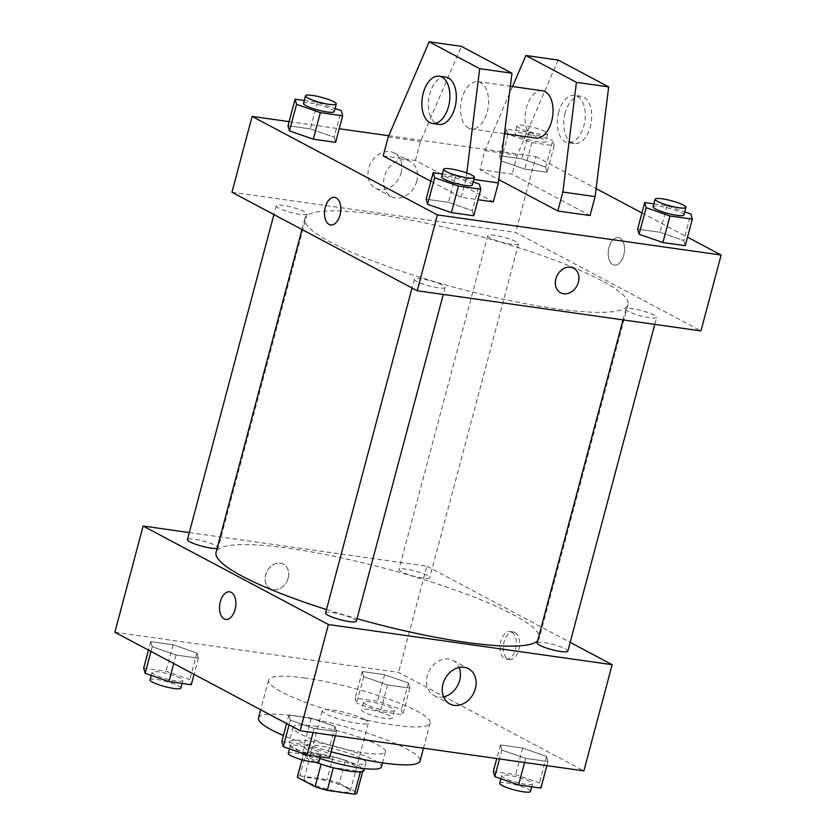<?xml version="1.0" encoding="UTF-8"?>
<svg xmlns="http://www.w3.org/2000/svg" width="836" height="836" viewBox="0 0 836 836"><rect width="100%" height="100%" fill="white"/><g stroke="black" fill="none" stroke-linecap="round" stroke-linejoin="round"><path stroke-width="0.63" stroke-dasharray="4.18 3.13" d="M364.684 719.472A23.889 3.992 14.9 0 0 339.238 711.175A23.889 3.992 14.9 0 0 322.257 710.59A23.889 3.992 14.9 0 0 344.307 720.59A23.889 3.992 14.9 0 0 368.415 722.868A23.889 3.992 14.9 0 0 364.684 719.472M346.512 787.742A23.889 3.992 14.9 0 0 321.076 779.445A23.889 3.992 14.9 0 0 304.085 778.859A23.889 3.992 14.9 0 0 326.144 788.86A23.889 3.992 14.9 0 0 350.253 791.149A23.889 3.992 14.9 0 0 346.512 787.742M299.915 775.808L327.054 779.643A30.827 5.152 14.9 0 1 339.27 783.259L345.32 760.499A30.827 5.152 14.9 0 0 333.115 756.893L305.966 753.048L299.915 775.808A30.827 5.152 14.9 0 0 297.376 777.072M339.27 783.259L356.993 792.685A30.827 5.152 14.9 0 1 356.962 792.936M333.115 756.893L327.054 779.643M345.32 760.499L363.043 769.925L356.993 792.685M305.966 753.048A30.827 5.152 14.9 0 0 303.437 754.323A30.827 5.152 14.9 0 0 303.405 754.574L302.026 759.778L303.437 754.323M363.043 769.925A30.827 5.152 14.9 0 1 363.023 770.175A30.827 5.152 14.9 0 1 360.483 771.44L333.345 767.605A30.827 5.152 14.9 0 1 321.128 763.989L303.405 754.574M315.778 762.275A31.852 5.319 -165.1 0 1 302.454 754.062A31.852 5.319 -165.1 0 1 316.384 753.288A31.852 5.319 -165.1 0 1 348.487 761.408A31.852 5.319 -165.1 0 1 364.005 770.437M318.401 745.702A31.852 5.319 14.9 0 0 304.471 746.475A31.852 5.319 14.9 0 0 333.877 759.809A31.852 5.319 14.9 0 0 366.022 762.85A31.852 5.319 14.9 0 0 361.037 758.315A31.852 5.319 14.9 0 0 318.401 745.702M319.812 758.451A47.767 7.984 -165.1 0 1 289.078 742.378A47.767 7.984 -165.1 0 1 309.978 741.229A47.767 7.984 -165.1 0 1 358.142 753.403A47.767 7.984 -165.1 0 1 381.404 766.946M314.012 726.056A47.767 7.984 -165.1 0 1 362.176 738.23A47.767 7.984 -165.1 0 1 385.448 751.773A47.767 7.984 -165.1 0 1 337.232 747.206A47.767 7.984 -165.1 0 1 293.123 727.205A47.767 7.984 -165.1 0 1 314.012 726.056M258.491 717.999A83.6 13.972 -165.1 0 1 295.066 715.982A83.6 13.972 -165.1 0 1 379.345 737.289A83.6 13.972 -165.1 0 1 420.069 760.99M331.129 751.752A83.6 13.972 -165.1 0 1 283.425 735.513M305.161 678.059A83.6 13.972 14.9 0 0 268.586 680.065A83.6 13.972 14.9 0 0 345.78 715.062A83.6 13.972 14.9 0 0 430.164 723.056A83.6 13.972 14.9 0 0 417.08 711.143A83.6 13.972 14.9 0 0 305.161 678.059M152.225 646.719L150.762 641.588L173.094 644.744L196.899 653.041L198.362 658.183L176.02 655.016L152.225 646.719L150.762 641.588L173.094 644.744L196.899 653.041L198.362 658.183L176.02 655.016L152.225 646.719L150.971 651.432M290.343 720.151L288.88 715.01L311.222 718.176L335.027 726.474L336.49 731.605L314.148 728.449L290.343 720.151L288.88 715.01L311.222 718.176L335.027 726.474L336.49 731.605L314.148 728.449L290.343 720.151L289.099 724.854M114.866 632.235L398.594 672.384L583.883 770.886M363.723 676.648L362.26 671.517L384.602 674.673L408.396 682.97L409.87 688.101L387.528 684.945L363.723 676.648L362.26 671.517L384.602 674.673L408.396 682.97L409.87 688.101L387.528 684.945L363.723 676.648L356.659 703.201L355.195 698.06L377.538 701.226L401.332 709.524L402.806 714.655L380.464 711.499L356.659 703.201M501.851 750.08L500.388 744.939L522.719 748.105L546.525 756.402L547.988 761.533L525.656 758.377L501.851 750.08L500.388 744.939L522.719 748.105L546.525 756.402L547.988 761.533L525.656 758.377L501.851 750.08L499.489 758.942M189.302 532.563L426.851 566.181L398.594 672.384M288.201 578.052A13.93 11.161 118 0 0 283.456 564.143A13.93 11.161 118 0 0 267.06 571.218A13.93 11.161 118 0 0 270.373 588.753A13.93 11.161 118 0 0 288.201 578.052A13.93 11.161 118 0 0 283.456 564.154A13.93 11.161 118 0 0 267.071 571.218A13.93 11.161 118 0 0 270.373 588.753A13.93 11.161 118 0 0 288.201 578.052M537.6 640.909A167.2 27.943 14.9 0 0 539.21 638.349A167.2 27.943 14.9 0 0 513.043 614.523A167.2 27.943 14.9 0 0 334.954 556.483A167.2 27.943 14.9 0 0 216.054 552.366M326.479 609.559A167.2 27.943 14.9 0 0 357.003 618.682M426.851 566.181L570.162 642.372M356.335 621.2A15.926 2.665 14.9 0 0 353.837 618.933A15.926 2.665 14.9 0 0 336.877 613.405A15.926 2.665 14.9 0 0 325.559 613.018M217.12 548.395A15.926 2.665 14.9 0 0 218.206 547.779A15.926 2.665 14.9 0 0 215.709 545.5A15.926 2.665 14.9 0 0 198.749 539.983A15.926 2.665 14.9 0 0 187.431 539.586M427.217 575.429A15.926 2.665 14.9 0 0 410.257 569.901A15.926 2.665 14.9 0 0 398.929 569.515A15.926 2.665 14.9 0 0 413.632 576.182A15.926 2.665 14.9 0 0 429.704 577.707A15.926 2.665 14.9 0 0 427.217 575.429M537.057 642.947A15.926 2.665 -165.1 0 1 553.129 644.462A15.926 2.665 -165.1 0 1 567.832 651.129M514.955 632.497A13.93 8.015 -81.9 0 0 513.377 631.985A13.93 8.015 -81.9 0 0 503.481 644.65A13.93 8.015 -81.9 0 0 509.469 659.573A13.93 8.015 -81.9 0 0 519.114 648.308A13.93 8.015 -81.9 0 0 514.955 632.497M511.705 632.037A13.93 8.015 -81.9 0 0 510.127 631.525A13.93 8.015 -81.9 0 0 500.231 644.19A13.93 8.015 -81.9 0 0 506.219 659.113A13.93 8.015 -81.9 0 0 515.864 647.848A13.93 8.015 -81.9 0 0 511.705 632.037M229.649 591.836L229.649 591.836A13.93 8.015 98.1 0 1 235.637 606.748A13.93 8.015 98.1 0 1 225.751 619.424A13.93 8.015 98.1 0 1 225.741 619.424L225.751 619.424M443.54 696.837A19.97 15.989 -62 0 1 434.135 695.636A19.97 15.989 -62 0 1 429.39 670.503A19.97 15.989 -62 0 1 452.882 660.377A19.97 15.989 -62 0 1 459.142 667.504M601.857 280.75A167.2 27.943 14.9 0 0 423.768 222.71A167.2 27.943 14.9 0 0 304.868 218.593A167.2 27.943 14.9 0 0 459.257 288.587A167.2 27.943 14.9 0 0 628.014 304.576A167.2 27.943 14.9 0 0 601.857 280.75M628.358 311.441A15.926 2.665 -165.1 0 1 625.871 309.174A15.926 2.665 -165.1 0 1 641.943 310.689A15.926 2.665 -165.1 0 1 656.647 317.356A15.926 2.665 -165.1 0 1 645.319 316.969A15.926 2.665 -165.1 0 1 628.358 311.441M304.523 211.727A15.926 2.665 14.9 0 0 287.563 206.21A15.926 2.665 14.9 0 0 276.235 205.813A15.926 2.665 14.9 0 0 290.938 212.48A15.926 2.665 14.9 0 0 307.011 214.006A15.926 2.665 14.9 0 0 304.523 211.727M516.031 241.656A15.926 2.665 14.9 0 0 499.071 236.128A15.926 2.665 14.9 0 0 487.743 235.742A15.926 2.665 14.9 0 0 502.446 242.409A15.926 2.665 14.9 0 0 518.519 243.934A15.926 2.665 14.9 0 0 516.031 241.656M442.652 285.16A15.926 2.665 14.9 0 0 425.691 279.632A15.926 2.665 14.9 0 0 414.363 279.245A15.926 2.665 14.9 0 0 429.067 285.912A15.926 2.665 14.9 0 0 445.139 287.427A15.926 2.665 14.9 0 0 442.652 285.16M231.938 192.259L515.655 232.408L700.944 330.91M401.071 172.906A19.97 15.989 118 0 0 394.268 152.978A19.97 15.989 118 0 0 370.776 163.104A19.97 15.989 118 0 0 375.521 188.246A19.97 15.989 118 0 0 401.071 172.906M289.11 121.638L339.238 128.734M388.75 135.735L535.845 156.551L515.655 232.408M416.736 181.234A19.97 15.989 -62 0 1 391.185 196.575A19.97 15.989 -62 0 1 386.441 171.432A19.97 15.989 -62 0 1 409.933 161.306A19.97 15.989 -62 0 1 416.736 181.234M330.701 224.968L330.711 224.968A13.93 8.015 -81.9 0 0 330.711 224.968A13.93 8.015 -81.9 0 0 340.033 215.092A13.93 8.015 -81.9 0 0 334.609 197.38L334.609 197.369M573.705 268.189L573.695 268.189A13.93 11.161 118 0 0 570.685 267.217A13.93 11.161 118 0 0 556.483 277.04A13.93 11.161 118 0 0 560.622 292.799L560.622 292.799M609.005 247.404A13.93 8.015 -81.9 0 0 614.429 265.116A13.93 8.015 -81.9 0 0 624.314 252.441A13.93 8.015 -81.9 0 0 618.327 237.518A13.93 8.015 -81.9 0 0 609.005 247.404A13.93 8.015 98.1 0 1 618.327 237.518A13.93 8.015 98.1 0 1 624.304 252.441A13.93 8.015 98.1 0 1 614.418 265.116A13.93 8.015 98.1 0 1 609.005 247.393M535.845 156.551L596.099 188.581M641.933 212.95L687.516 237.184M334.149 137.209L335.612 142.35L334.149 137.209L310.344 128.911L334.149 137.209L341.213 110.665M288.012 125.755L310.344 128.911L288.012 125.755M472.277 210.641L473.74 215.772L472.277 210.641L448.472 202.343L472.277 210.641L479.341 184.087M426.13 199.187L448.472 202.343L426.13 199.187M683.775 240.569L685.238 245.7L683.775 240.569L659.98 232.272L683.775 240.569L690.839 214.016M637.638 229.116L659.98 232.272L637.638 229.116M545.657 167.137L547.12 172.279L524.778 169.112L500.973 160.815L499.51 155.684L521.852 158.84L545.657 167.137L547.12 172.279L524.778 169.112L500.973 160.815L499.51 155.684L521.852 158.84L545.657 167.137L552.721 140.584L554.184 145.725L531.842 142.559L508.048 134.262L506.574 129.131L528.916 132.287L552.721 140.584M383.191 155.893L415.429 160.46L493.334 201.873M430.906 181.266L461.096 197.317L478.014 199.71M512.531 86.557L484.964 150.616L479.916 169.583L498.789 179.615M479.916 169.583L512.154 174.149L590.059 215.563M468.515 128.065A23.889 13.742 98.1 0 1 461.378 100.968A23.889 13.742 98.1 0 1 477.92 81.656A23.889 13.742 98.1 0 1 488.172 107.238A23.889 13.742 98.1 0 1 471.222 128.963A23.889 13.742 98.1 0 1 468.515 128.065M415.429 160.46L420.477 141.493L461.409 46.367M542.397 90.779A23.889 13.742 -81.9 0 0 525.865 110.091A23.889 13.742 -81.9 0 0 532.992 137.188A23.889 13.742 -81.9 0 0 535.709 138.086M558.657 112.275A23.889 13.742 -81.9 0 0 567.947 142.642A23.889 13.742 -81.9 0 0 584.897 120.917A23.889 13.742 -81.9 0 0 574.635 95.346A23.889 13.742 -81.9 0 0 558.657 112.275M558.135 60.046L517.202 155.182L512.154 174.149M565.105 113.194A23.889 13.742 -81.9 0 0 574.395 143.562A23.889 13.742 -81.9 0 0 591.345 121.837A23.889 13.742 -81.9 0 0 581.083 96.255A23.889 13.742 -81.9 0 0 565.105 113.194M445.672 77.1A23.889 13.742 -81.9 0 0 429.694 94.029A23.889 13.742 -81.9 0 0 438.984 124.397M461.096 197.317L466.143 178.35L466.801 172.979M388.238 136.937L420.477 141.493M484.964 150.616L517.202 155.182M466.143 178.35L473.876 179.447M493.324 771.492L515.655 774.658L539.46 782.945L540.923 788.087M530.024 781.618A15.926 2.665 14.9 0 0 513.064 776.09A15.926 2.665 14.9 0 0 501.736 775.693A15.926 2.665 14.9 0 0 516.439 782.36A15.926 2.665 14.9 0 0 532.511 783.886A15.926 2.665 14.9 0 0 530.024 781.618M500.388 744.939L496.762 758.555M522.719 748.105L515.655 774.658M546.525 756.402L539.46 782.945M547.988 761.533L546.89 765.651M525.656 758.377L524.559 762.495M530.494 791.473A15.926 2.665 14.9 0 0 528.007 789.205A15.926 2.665 14.9 0 0 511.036 783.677A15.926 2.665 14.9 0 0 499.719 783.28M281.816 741.563L304.158 744.73L327.952 753.027L329.426 758.158M318.516 751.689A15.926 2.665 14.9 0 0 301.556 746.161A15.926 2.665 14.9 0 0 290.228 745.764A15.926 2.665 14.9 0 0 304.931 752.431A15.926 2.665 14.9 0 0 321.003 753.957A15.926 2.665 14.9 0 0 318.516 751.689M288.88 715.01L286.612 723.537M311.222 718.176L304.158 744.73M335.027 726.474L327.952 753.027M336.49 731.605L335.393 735.722M314.148 728.449L313.051 732.566M318.986 761.544A15.926 2.665 14.9 0 0 316.499 759.276A15.926 2.665 14.9 0 0 299.539 753.748A15.926 2.665 14.9 0 0 288.211 753.351M391.896 708.186A15.926 2.665 14.9 0 0 374.936 702.658A15.926 2.665 14.9 0 0 363.608 702.261A15.926 2.665 14.9 0 0 378.311 708.928A15.926 2.665 14.9 0 0 394.383 710.454A15.926 2.665 14.9 0 0 391.896 708.186M362.26 671.517L355.195 698.06M384.602 674.673L377.538 701.226M408.396 682.97L401.332 709.524M409.87 688.101L402.806 714.655M387.528 684.945L380.464 711.499M389.879 715.773A15.926 2.665 14.9 0 0 372.919 710.245A15.926 2.665 14.9 0 0 361.591 709.848A15.926 2.665 14.9 0 0 376.294 716.515A15.926 2.665 14.9 0 0 392.366 718.04A15.926 2.665 14.9 0 0 389.879 715.773M143.688 668.131L166.03 671.298L189.835 679.595L191.298 684.726M180.388 678.257A15.926 2.665 14.9 0 0 163.428 672.729A15.926 2.665 14.9 0 0 152.11 672.332A15.926 2.665 14.9 0 0 166.813 678.999A15.926 2.665 14.9 0 0 182.885 680.525A15.926 2.665 14.9 0 0 180.388 678.257M150.762 641.588L148.484 650.105M173.094 644.744L166.03 671.298M196.899 653.041L189.835 679.595M198.362 658.183L194.067 674.338M176.02 655.016L173.752 663.544M180.869 688.112A15.926 2.665 14.9 0 0 178.371 685.844A15.926 2.665 14.9 0 0 161.411 680.316A15.926 2.665 14.9 0 0 150.093 679.919M653.888 203.859L667.044 205.719L684.715 211.884M683.89 214.956A15.926 2.665 14.9 0 0 681.403 212.678A15.926 2.665 14.9 0 0 664.442 207.15A15.926 2.665 14.9 0 0 653.115 206.764M667.044 205.719L659.98 232.272M442.39 173.93L455.536 175.79L473.207 181.955M472.392 185.028A15.926 2.665 14.9 0 0 469.895 182.75A15.926 2.665 14.9 0 0 452.934 177.232A15.926 2.665 14.9 0 0 441.617 176.835M455.536 175.79L448.472 202.343M543.275 139.257A15.926 2.665 14.9 0 0 526.314 133.729A15.926 2.665 14.9 0 0 514.997 133.332A15.926 2.665 14.9 0 0 529.7 139.999A15.926 2.665 14.9 0 0 545.772 141.524A15.926 2.665 14.9 0 0 543.275 139.257M508.048 134.262L500.973 160.815M506.574 129.131L499.51 155.684M528.916 132.287L521.852 158.84M554.184 145.725L547.12 172.279M531.842 142.559L524.778 169.112M545.291 131.67A15.926 2.665 14.9 0 0 528.331 126.142A15.926 2.665 14.9 0 0 517.014 125.745A15.926 2.665 14.9 0 0 531.717 132.412A15.926 2.665 14.9 0 0 547.789 133.938A15.926 2.665 14.9 0 0 545.291 131.67M304.262 100.508L317.408 102.368L335.079 108.523M334.264 111.596A15.926 2.665 14.9 0 0 331.777 109.328A15.926 2.665 14.9 0 0 314.806 103.8A15.926 2.665 14.9 0 0 303.489 103.403M317.408 102.368L310.344 128.911M350.253 791.149L368.415 722.868M304.085 778.859L322.257 710.59M304.471 746.475L302.454 754.062M366.022 762.85L364.496 768.597M363.023 770.175L362.678 771.461M293.123 727.205L289.078 742.378M385.448 751.773L382.501 762.85M268.586 680.065L260.686 709.754M430.164 723.056L423.476 748.189M506.219 659.113L509.469 659.573M510.127 631.525L513.377 631.985M434.135 695.636L449.799 703.964M452.882 660.377L468.547 668.706M304.868 218.593L301.974 229.492M628.014 304.576L539.21 638.349M654.776 324.378L656.647 317.356M623.019 319.885L625.871 309.174M276.235 205.813L273.905 214.57M307.011 214.006L218.206 547.779M487.743 235.742L398.929 569.515M518.519 243.934L429.704 577.707M414.363 279.245L412.033 288.002M445.139 287.427L443.268 294.45M375.521 188.246L391.185 196.575M394.268 152.978L409.933 161.306M471.222 128.963L504.474 133.666M477.92 81.656L510.336 86.244M581.083 96.255L574.635 95.346M574.395 143.562L567.947 142.642M501.736 775.693L500.921 778.765M532.511 783.886L531.738 786.791M290.228 745.764L289.413 748.837M321.003 753.957L320.24 756.862M363.608 702.261L361.591 709.848M394.383 710.454L392.366 718.04M152.11 672.332L151.285 675.404M182.885 680.525L182.112 683.43M517.014 125.745L514.997 133.332M547.789 133.938L545.772 141.524"/><path stroke-width="1.25" d="M360.379 771.858L354.433 794.2L327.284 790.354A30.827 5.152 14.9 0 1 315.078 786.749L297.355 777.323A30.827 5.152 14.9 0 1 297.376 777.072L301.984 759.767L297.355 777.323M354.433 794.2A30.827 5.152 14.9 0 0 356.962 792.936L362.678 771.461M364.496 768.597L364.005 770.437A31.852 5.319 -165.1 0 1 346.961 770.719A31.852 5.319 -165.1 0 1 315.778 762.275M333.292 767.761L327.284 790.354M321.087 764.167L315.078 786.749M382.501 762.85L381.404 766.946A47.767 7.984 -165.1 0 1 319.812 758.451M423.476 748.189L420.069 760.99A83.6 13.972 -165.1 0 1 331.129 751.752M283.425 735.513A83.6 13.972 -165.1 0 1 258.491 717.999L260.686 709.754M570.162 642.372L612.14 664.683L583.883 770.886L300.155 730.737L114.866 632.235L143.123 526.032L189.302 532.563M301.974 229.492L216.054 552.366A167.2 27.943 14.9 0 0 326.479 609.559M357.003 618.682A167.2 27.943 14.9 0 0 537.6 640.909M612.14 664.683L328.412 624.534L143.123 526.032M412.033 288.002L325.559 613.018A15.926 2.665 14.9 0 0 340.262 619.685A15.926 2.665 14.9 0 0 356.335 621.2L443.268 294.45M273.905 214.57L187.431 539.586A15.926 2.665 14.9 0 0 199.564 545.532A15.926 2.665 14.9 0 0 217.12 548.395M654.776 324.378L567.832 651.129A15.926 2.665 -165.1 0 1 556.515 650.742A15.926 2.665 -165.1 0 1 539.554 645.214A15.926 2.665 -165.1 0 1 537.057 642.947L623.019 319.885M328.412 624.534L300.155 730.737M475.35 688.624A19.97 15.989 -62 0 1 449.799 703.964A19.97 15.989 -62 0 1 445.055 678.832A19.97 15.989 -62 0 1 468.547 668.706A19.97 15.989 -62 0 1 475.35 688.624M225.741 619.424A13.93 8.015 98.1 0 1 224.173 618.901A13.93 8.015 98.1 0 1 220.004 603.09A13.93 8.015 98.1 0 1 229.649 591.836A13.93 8.015 98.1 0 1 235.627 606.748A13.93 8.015 98.1 0 1 225.741 619.424A13.93 8.015 98.1 0 1 224.163 618.901A13.93 8.015 98.1 0 1 220.004 603.101A13.93 8.015 98.1 0 1 229.649 591.836M459.142 667.504A19.97 15.989 -62 0 1 459.685 680.295A19.97 15.989 -62 0 1 443.54 696.837M687.516 237.184L721.134 255.053L700.944 330.91L417.227 290.761L231.938 192.259L252.117 116.403L289.11 121.638M339.238 128.734L388.75 135.735M340.022 215.092A13.93 8.015 98.1 0 1 330.701 224.968A13.93 8.015 98.1 0 1 324.713 210.045A13.93 8.015 98.1 0 1 334.609 197.369A13.93 8.015 98.1 0 1 340.022 215.092M721.134 255.053L437.406 214.904L417.227 290.761M437.406 214.904L252.117 116.403M334.609 197.38A13.93 8.015 -81.9 0 0 324.723 210.045A13.93 8.015 -81.9 0 0 330.701 224.968M570.695 267.217A13.93 11.161 -62 0 1 573.705 268.189A13.93 11.161 -62 0 1 577.007 285.734A13.93 11.161 -62 0 1 560.622 292.799A13.93 11.161 -62 0 1 556.483 277.04A13.93 11.161 -62 0 1 570.695 267.217M560.622 292.799A13.93 11.161 118 0 0 577.007 285.734A13.93 11.161 118 0 0 573.695 268.189M596.099 188.581L641.933 212.95M335.079 108.523L341.213 110.665L342.676 115.796L335.612 142.35L313.281 139.184L289.475 130.886L288.012 125.755L289.475 130.886L296.54 104.343L295.077 99.202L304.262 100.508M473.207 181.955L479.341 184.087L480.805 189.229L473.74 215.772L451.398 212.616L427.604 204.318L426.13 199.187L427.604 204.318L434.668 177.765L433.194 172.634L442.39 173.93M684.715 211.884L690.839 214.016L692.312 219.157L685.238 245.7L662.906 242.544L639.101 234.247L637.638 229.116L639.101 234.247L646.165 207.694L644.702 202.563L653.888 203.859M478.014 199.71L493.334 201.873L498.381 182.906L511.945 73.223L461.409 46.367L429.171 41.8L388.238 136.937L383.191 155.893L430.906 181.266M498.789 179.615L557.821 210.996L590.059 215.563L595.107 196.596L608.671 86.913L558.135 60.046L525.896 55.489L512.531 86.557M504.474 133.666L535.709 138.086A23.889 13.742 -81.9 0 0 552.241 118.775A23.889 13.742 -81.9 0 0 545.103 91.678A23.889 13.742 -81.9 0 0 542.397 90.779L510.336 86.244M557.821 210.996L562.868 192.04L576.432 82.346L525.896 55.489M432.536 123.488L438.984 124.397A23.889 13.742 -81.9 0 0 455.515 105.096A23.889 13.742 -81.9 0 0 448.378 77.988A23.889 13.742 -81.9 0 0 445.672 77.1L439.224 76.18A23.889 13.742 98.1 0 1 449.486 101.762A23.889 13.742 98.1 0 1 432.536 123.488A23.889 13.742 98.1 0 1 423.246 93.12A23.889 13.742 98.1 0 1 439.224 76.18M466.801 172.979L479.707 68.667L429.171 41.8M479.707 68.667L511.945 73.223M576.432 82.346L608.671 86.913M473.876 179.447L498.381 182.906M562.868 192.04L595.107 196.596M546.89 765.651L540.923 788.087L518.592 784.92L494.787 776.634L493.324 771.492L496.762 758.555M499.489 758.942L494.787 776.634M524.559 762.495L518.592 784.92M500.921 778.765L499.719 783.28A15.926 2.665 14.9 0 0 514.422 789.947A15.926 2.665 14.9 0 0 530.494 791.473L531.738 786.791M335.393 735.722L329.426 758.158L307.084 755.002L283.279 746.705L281.816 741.563L286.612 723.537M289.099 724.854L283.279 746.705M313.051 732.566L307.084 755.002M289.413 748.837L288.211 753.351A15.926 2.665 14.9 0 0 302.914 760.018A15.926 2.665 14.9 0 0 318.986 761.544L320.24 756.862M194.067 674.338L191.298 684.726L168.956 681.57L145.161 673.273L143.688 668.131L148.484 650.105M150.971 651.432L145.161 673.273M173.752 663.544L168.956 681.57M151.285 675.404L150.093 679.919A15.926 2.665 14.9 0 0 164.796 686.586A15.926 2.665 14.9 0 0 180.869 688.112L182.112 683.43M692.312 219.157L669.97 215.991L646.165 207.694M655.131 199.177L653.115 206.764A15.926 2.665 14.9 0 0 667.818 213.431A15.926 2.665 14.9 0 0 683.89 214.956L685.907 207.37A15.926 2.665 14.9 0 0 683.42 205.092A15.926 2.665 14.9 0 0 666.459 199.574A15.926 2.665 14.9 0 0 655.131 199.177A15.926 2.665 14.9 0 0 669.835 205.844A15.926 2.665 14.9 0 0 685.907 207.37M644.702 202.563L637.638 229.116M685.238 245.7L662.906 242.544L639.101 234.247M669.97 215.991L662.906 242.544M480.805 189.229L458.462 186.062L434.668 177.765M443.634 169.248L441.617 176.835A15.926 2.665 14.9 0 0 456.32 183.502A15.926 2.665 14.9 0 0 472.392 185.028L474.409 177.441A15.926 2.665 14.9 0 0 471.912 175.173A15.926 2.665 14.9 0 0 454.951 169.645A15.926 2.665 14.9 0 0 443.634 169.248A15.926 2.665 14.9 0 0 458.337 175.915A15.926 2.665 14.9 0 0 474.409 177.441M433.194 172.634L426.13 199.187M473.74 215.772L451.398 212.616L427.604 204.318M458.462 186.062L451.398 212.616M342.676 115.796L320.345 112.641L296.54 104.343M305.506 95.816L303.489 103.403A15.926 2.665 14.9 0 0 318.192 110.07A15.926 2.665 14.9 0 0 334.264 111.596L336.281 104.009A15.926 2.665 14.9 0 0 333.794 101.741A15.926 2.665 14.9 0 0 316.834 96.213A15.926 2.665 14.9 0 0 305.506 95.816A15.926 2.665 14.9 0 0 320.209 102.483A15.926 2.665 14.9 0 0 336.281 104.009M295.077 99.202L288.012 125.755M335.612 142.35L313.281 139.184L289.475 130.886M320.345 112.641L313.281 139.184"/></g></svg>
